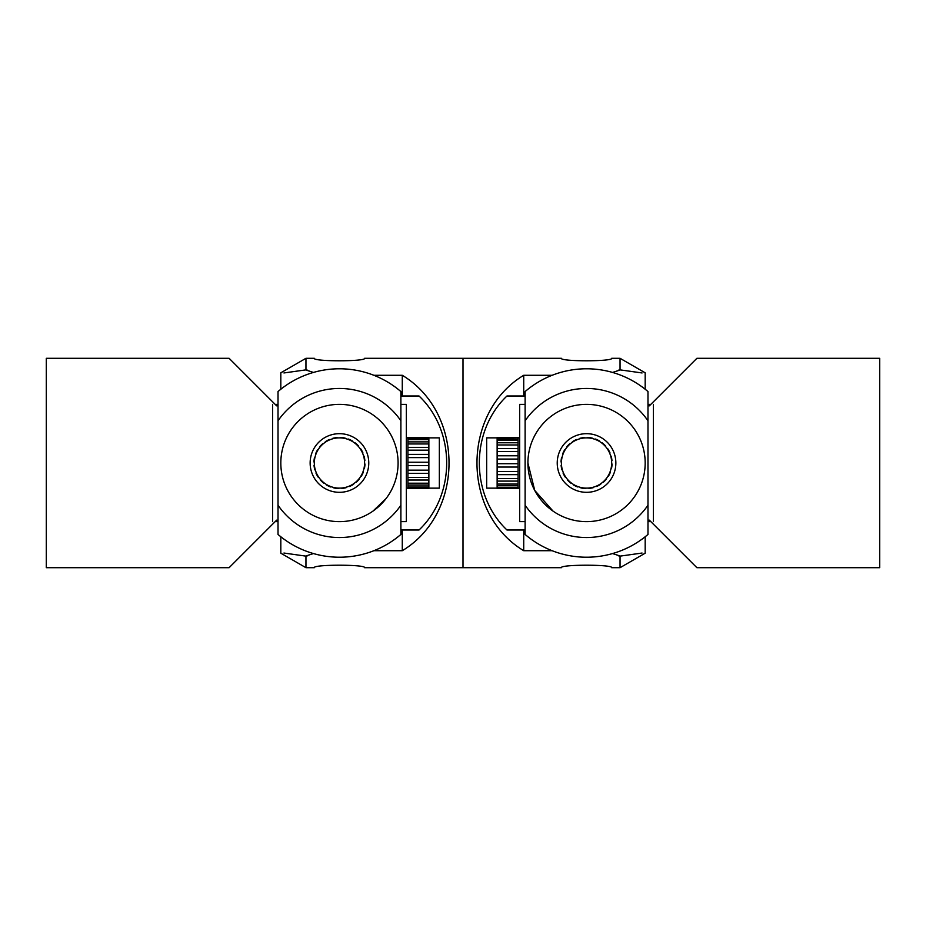 <?xml version="1.0" encoding="UTF-8"?>
<svg xmlns="http://www.w3.org/2000/svg" width="926" height="926" viewBox="0 0 926 926"><rect width="100%" height="100%" fill="white"/><g stroke="black" fill="none" stroke-linecap="round" stroke-linejoin="round"><path stroke-width="1.39" d="M428.865 488.129L439.341 488.129L439.341 437.871L428.865 437.871M407.926 439.63L428.865 439.63L428.865 437.581L407.926 437.581L407.926 457.606L428.865 457.606L428.865 488.534L407.926 488.534L407.926 487.053L428.865 487.053M407.926 457.606L407.926 487.053M407.926 485.085L428.865 485.085M407.926 483.21L428.865 483.21M407.926 480.027L428.865 480.027M407.926 477.388L428.865 477.388M407.926 473.313L428.865 473.313M407.926 470.165L428.865 470.165M407.926 465.581L428.865 465.581M407.926 462.236L428.865 462.236M407.926 450.152L428.865 450.152L428.865 457.606M407.926 454.377L428.865 454.377M407.926 443.959L428.865 443.959L428.865 450.152M407.926 447.374L428.865 447.374M428.865 439.63L428.865 443.959M407.926 441.887L428.865 441.887M407.926 438.473L428.865 438.473M407.926 437.581L428.865 437.581M407.926 487.967L428.865 487.967M407.926 438.947L428.865 438.947M407.926 484.993L428.865 484.993M407.926 487.4L428.865 487.4M364.578 462.352A25.129 25.129 0 0 1 340.097 488.118A25.129 25.129 0 0 1 314.331 463.648A25.129 25.129 0 0 1 338.812 437.882A25.129 25.129 0 0 1 364.578 462.352M334.529 487.643A25.129 25.129 0 0 0 337.805 488.071L338.43 488.523A25.546 25.546 0 0 1 333.811 487.909L334.529 487.643M342.389 487.956A25.129 25.129 0 0 0 345.641 487.354L346.37 487.597A25.546 25.546 0 0 1 341.787 488.442L342.389 487.956M361.371 475.304A25.129 25.129 0 0 0 362.795 472.318L363.42 471.855A25.546 25.546 0 0 1 361.406 476.068L361.371 475.304M330.142 486.335L330.594 486.96A25.546 25.546 0 0 1 326.38 484.946L327.156 484.911M323.382 482.319L323.625 483.048A25.546 25.546 0 0 1 320.246 479.842L320.986 480.038M318.197 476.404L318.208 477.179A25.546 25.546 0 0 1 315.974 473.07L316.623 473.499M315.095 469.181L314.863 469.91A25.546 25.546 0 0 1 314.018 465.327L314.504 465.928M314.377 461.356L313.926 461.981A25.546 25.546 0 0 1 314.539 457.351L314.817 458.069M316.125 453.682L315.5 454.145A25.546 25.546 0 0 1 317.502 449.932L317.549 450.696M320.141 446.934L319.401 447.165A25.546 25.546 0 0 1 322.618 443.785L322.422 444.526M326.056 441.748L325.281 441.748A25.546 25.546 0 0 1 329.378 439.526L328.962 440.174M333.279 438.646L332.538 438.403A25.546 25.546 0 0 1 337.133 437.558L336.532 438.044M341.104 437.929L340.479 437.477A25.546 25.546 0 0 1 345.109 438.091L344.379 438.357M348.778 439.665L348.315 439.04A25.546 25.546 0 0 1 352.528 441.054L351.753 441.089M355.526 443.681L355.283 442.952A25.546 25.546 0 0 1 358.675 446.158L357.922 445.962M360.712 449.596L360.712 448.821A25.546 25.546 0 0 1 362.934 452.93L362.286 452.501A25.129 25.129 0 0 1 363.814 456.819L364.045 456.09A25.546 25.546 0 0 1 364.89 460.673L364.416 460.072M364.531 464.644L364.983 464.019A25.546 25.546 0 0 1 364.369 468.649L364.092 467.931M358.767 479.066L359.508 478.835A25.546 25.546 0 0 1 356.29 482.214L356.498 481.474M352.864 484.252L353.628 484.252A25.546 25.546 0 0 1 349.53 486.474L349.959 485.826M368.768 463A29.319 29.319 0 0 1 339.46 492.319A29.319 29.319 0 0 1 310.141 463A29.319 29.319 0 0 1 339.46 433.681A29.319 29.319 0 0 1 368.768 463M275.172 404.373L278.02 404.373L278.02 420.786A74.543 74.543 0 0 1 400.889 420.786L400.889 391.559A94.232 94.232 0 0 0 278.02 391.559L278.02 521.627L275.172 521.627M272.58 404.373L272.58 521.627M400.889 404.373L400.889 521.627L406.34 521.627L406.34 404.373L400.889 404.373M398.087 463A58.627 58.627 0 0 0 339.46 404.373A58.627 58.627 0 0 0 280.821 463A58.627 58.627 0 0 0 339.46 521.627A58.627 58.627 0 0 0 398.087 463M400.889 505.214A74.543 74.543 0 0 1 278.02 505.214L278.02 534.441A94.232 94.232 0 0 0 400.889 534.441L400.889 505.214M278.02 405.831L276.631 405.831L229.104 358.304L46.3 358.304L46.3 567.696L229.104 567.696L276.631 520.169L278.02 520.169M372.958 511.117L386.003 498.651M400.889 395.992L419.027 395.992C455.881 430.914 455.881 495.086 419.027 530.008L400.889 530.008M373.884 375.285L402.278 375.285L402.278 395.992M402.278 530.008L402.278 550.715L373.884 550.715M305.962 370.018L313.428 372.437L305.962 370.018M283.935 372.958L306.911 369.729L283.935 372.958M306.911 556.271L283.935 553.042M313.428 553.563L305.962 555.982M280.821 536.767L280.821 553.192L305.95 567.696L314.331 567.696C312.78 564.385 366.129 564.385 364.578 567.696L463 567.696L463 358.304L364.578 358.304C366.129 361.615 312.78 361.615 314.331 358.304L305.95 358.304L305.95 370.018M402.278 375.285C464.609 412.822 464.609 513.178 402.278 550.715M305.95 567.696L305.95 555.982M525.111 530.008L506.973 530.008C470.119 495.086 470.119 430.914 506.973 395.992L525.111 395.992M552.116 550.715L523.722 550.715L523.722 530.008M523.722 395.992L523.722 375.285L552.116 375.285M620.038 555.982L612.572 553.563L620.038 555.982M642.065 553.042L619.089 556.271L642.065 553.042M619.089 369.729L642.065 372.958M612.572 372.437L620.038 370.018M645.179 389.233L645.179 372.808L620.05 358.304L611.669 358.304C613.22 361.615 559.871 361.615 561.422 358.304L463 358.304L463 567.696L561.422 567.696C559.871 564.385 613.22 564.385 611.669 567.696L620.05 567.696L620.05 555.982M523.722 550.715C461.391 513.178 461.391 412.822 523.722 375.285M620.05 358.304L620.05 370.018M497.135 440.267L518.074 440.267L518.074 488.546L497.135 488.546L497.135 437.454L518.074 437.466L497.135 437.778M497.135 437.871L486.659 437.871L486.659 488.129L497.135 488.129M518.074 485.791L497.135 485.791M518.074 487.504L497.135 487.504M518.074 488.245L497.135 488.245M518.074 440.267L518.074 437.778M518.074 438.936L497.135 438.936M518.074 442.767L497.135 442.767M518.074 444.978L497.135 444.978M518.074 448.566L497.135 448.566M518.074 451.46L497.135 451.46M518.074 455.789L497.135 455.789M518.074 459.065L497.135 459.065M518.074 463.718L497.135 463.718M518.074 467.051L497.135 467.051M518.074 471.577L497.135 471.577M518.074 474.644L497.135 474.644M518.074 478.592L497.135 478.592M518.074 484.078L497.135 484.078M518.074 481.103L497.135 481.103M518.074 439.318L497.135 439.318M518.074 487.585L497.135 487.585M518.074 485.606L497.135 485.606M611.669 462.352A25.129 25.129 0 0 1 587.188 488.118A25.129 25.129 0 0 1 561.422 463.648A25.129 25.129 0 0 1 585.903 437.882A25.129 25.129 0 0 1 611.669 462.352M574.247 484.911A25.129 25.129 0 0 0 577.222 486.335L577.685 486.96A25.546 25.546 0 0 1 573.472 484.946L574.247 484.911M581.621 487.643L580.891 487.909A25.546 25.546 0 0 0 585.521 488.523L584.896 488.071A25.129 25.129 0 0 0 589.468 487.956L588.867 488.442A25.546 25.546 0 0 0 593.462 487.597L592.721 487.354M570.474 482.319L570.717 483.048A25.546 25.546 0 0 1 567.325 479.842L568.078 480.038M565.288 476.404L565.288 477.179A25.546 25.546 0 0 1 563.066 473.07L563.714 473.499M562.186 469.181L561.955 469.91A25.546 25.546 0 0 1 561.11 465.327L561.584 465.928M561.469 461.356L561.017 461.981A25.546 25.546 0 0 1 561.631 457.351L561.908 458.069M563.205 453.682L562.58 454.145A25.546 25.546 0 0 1 564.594 449.932L564.629 450.696M567.233 446.934L566.492 447.165A25.546 25.546 0 0 1 569.71 443.785L569.502 444.526M573.136 441.748L572.372 441.748A25.546 25.546 0 0 1 576.47 439.526L576.041 440.174M580.359 438.646L579.63 438.403A25.546 25.546 0 0 1 584.213 437.558L583.611 438.044A25.129 25.129 0 0 0 580.359 438.646M588.195 437.929L587.57 437.477A25.546 25.546 0 0 1 592.189 438.091L591.471 438.357M595.858 439.665L595.406 439.04A25.546 25.546 0 0 1 599.62 441.054L598.844 441.089M602.618 443.681L602.375 442.952A25.546 25.546 0 0 1 605.754 446.158L605.014 445.962A25.129 25.129 0 0 1 607.803 449.596L607.792 448.821A25.546 25.546 0 0 1 610.026 452.93L609.377 452.501M610.905 456.819L611.137 456.09A25.546 25.546 0 0 1 611.982 460.673L611.496 460.072M611.623 464.644L612.074 464.019A25.546 25.546 0 0 1 611.461 468.649L611.183 467.931M609.875 472.318L610.5 471.855A25.546 25.546 0 0 1 608.498 476.068L608.451 475.304M605.859 479.066L606.599 478.835A25.546 25.546 0 0 1 603.382 482.214L603.578 481.474M599.944 484.252L600.719 484.252A25.546 25.546 0 0 1 596.622 486.474L597.038 485.826M615.859 463A29.319 29.319 0 0 1 586.54 492.319A29.319 29.319 0 0 1 557.232 463A29.319 29.319 0 0 1 586.54 433.681A29.319 29.319 0 0 1 615.859 463M525.111 404.373L525.111 420.786A74.543 74.543 0 0 1 647.98 420.786L647.98 391.559A94.232 94.232 0 0 0 525.111 391.559L525.111 521.627L519.66 521.627L519.66 404.373L525.111 404.373M650.828 404.373L647.98 404.373L647.98 521.627L650.828 521.627M653.42 404.373L653.42 521.627M645.179 463A58.627 58.627 0 0 0 586.54 404.373A58.627 58.627 0 0 0 527.913 463A58.627 58.627 0 0 0 586.54 521.627A58.627 58.627 0 0 0 645.179 463M647.98 505.214A74.543 74.543 0 0 1 525.111 505.214L525.111 534.441A94.232 94.232 0 0 0 647.98 534.441L647.98 505.214M647.98 520.169L649.369 520.169L696.896 567.696L879.7 567.696L879.7 358.304L696.896 358.304L649.369 405.831L647.98 405.831M527.913 463L534.73 490.41L553.042 511.117M406.34 488.129L407.926 488.129M406.34 437.871L407.926 437.871M305.95 358.304L280.821 372.808L280.821 389.233M620.05 567.696L645.179 553.192L645.179 536.767M519.66 488.129L518.074 488.129M518.074 437.454L497.135 437.454M519.66 437.871L518.074 437.871"/></g></svg>
